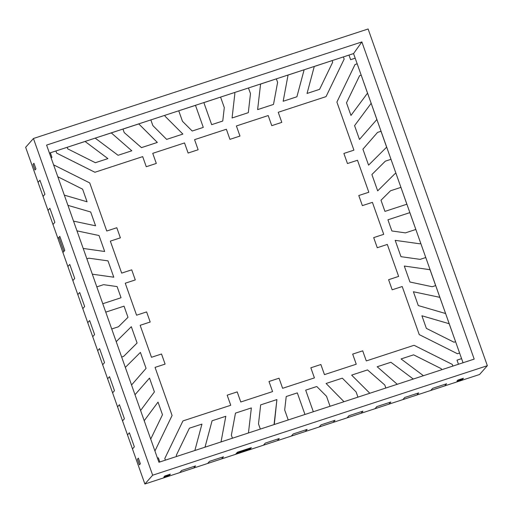 <?xml version="1.0" encoding="UTF-8"?>
<svg xmlns="http://www.w3.org/2000/svg" width="513" height="513" viewBox="0 0 513 513"><rect width="100%" height="100%" fill="white"/><g stroke="black" fill="none" stroke-linecap="round" stroke-linejoin="round"><path stroke-width="0.77" d="M194.632 466.977L193.696 468.042L207.637 463.476L209.516 461.347L223.469 456.788L222.527 457.852L223.469 456.788L209.516 461.347L207.637 463.476L221.584 458.917L223.463 456.788L209.516 461.354L207.637 463.476L235.518 454.358L236.461 453.293L235.518 454.358L249.472 449.792L251.357 447.663L249.472 449.792L250.415 448.728L236.461 453.293L237.41 452.222L235.518 454.358L263.406 445.226L265.298 443.097L263.406 445.226L277.366 440.661L279.252 438.532L265.298 443.097L279.245 438.538L278.309 439.596L279.245 438.538L265.298 443.097L263.406 445.226L277.366 440.661L278.309 439.596L277.366 440.661L305.254 431.536L307.14 429.407L293.186 433.972L307.14 429.407L305.254 431.536L307.14 429.407L293.186 433.972L291.307 436.101L293.186 433.972L291.307 436.101L319.195 426.976L320.131 425.912L319.195 426.976L333.142 422.411L335.021 420.282L321.074 424.847L319.195 426.976L333.142 422.411L334.085 421.346L333.142 422.411L347.083 417.851L348.026 416.78L347.083 417.851L361.043 413.286L362.915 411.157L348.968 415.722L362.915 411.157L348.968 415.722L347.083 417.851L361.043 413.286L361.979 412.221L361.043 413.286L388.931 404.161L390.81 402.032L376.856 406.597L374.977 408.726L388.931 404.161L390.803 402.032L376.856 406.597L374.977 408.726L376.856 406.597L390.803 402.032L388.931 404.161L416.812 395.036L418.698 392.907L404.751 397.472L402.865 399.601L404.751 397.472L418.698 392.907L404.751 397.472L402.865 399.601L416.812 395.036L418.698 392.907L416.812 395.036L430.753 390.47L432.639 388.347L446.586 383.782L432.639 388.347L430.753 390.47L444.707 385.911L446.586 383.782L432.639 388.347L430.753 390.47L444.707 385.911L446.586 383.782L444.707 385.911L479.565 374.503L487.35 365.698L368.116 28.991L33.435 138.497L152.669 475.205L487.35 365.698L479.565 374.503L444.707 385.911L446.586 383.782L432.639 388.347L430.753 390.47L416.812 395.036L418.698 392.907L404.751 397.472L402.865 399.601L388.931 404.161L390.803 402.032L376.856 406.597L374.977 408.726L361.043 413.286L362.915 411.157L348.962 415.722L347.083 417.851L333.142 422.411L335.021 420.282L321.074 424.847L319.195 426.976L305.254 431.536L307.14 429.407L293.186 433.972L291.307 436.101L277.366 440.661L279.252 438.532L265.298 443.097L263.406 445.226L249.472 449.792L251.357 447.663L237.41 452.222L235.518 454.358L221.584 458.917L223.463 456.788L209.516 461.354L207.637 463.476L193.696 468.042L195.575 465.913L181.628 470.479L179.742 472.608L144.884 484.009L152.669 475.205L144.884 484.009L132.463 448.939L134.348 446.81L129.379 432.78L127.493 434.909L122.53 420.878L124.409 418.755L119.439 404.719L117.56 406.847L112.597 392.83L114.476 390.688L109.506 376.664L107.621 378.786L102.658 364.769L104.537 362.633L99.567 348.596L97.688 350.725L92.718 336.701L94.604 334.572L89.634 320.542L87.749 322.671L82.785 308.646L84.664 306.517L79.695 292.487L77.816 294.609L72.846 280.585L74.731 278.463L69.762 264.426L67.876 266.542L62.913 252.524L64.792 250.395L59.822 236.365L57.937 238.487L52.974 224.463L54.859 222.334L49.889 208.304L48.004 210.433L43.041 196.408L44.92 194.28L39.95 180.249L38.071 182.371L25.65 147.302L33.435 138.497L25.65 147.302L43.041 196.408L44.92 194.28L39.95 180.249L44.92 194.28L39.95 180.249L38.071 182.371L39.007 181.307L38.071 182.371L43.041 196.408L44.92 194.28L43.041 196.408L52.974 224.463L54.859 222.334L49.889 208.304L48.004 210.433L48.953 209.368L48.004 210.433L52.974 224.463L54.859 222.341L49.889 208.304L48.947 209.368L49.889 208.304L54.859 222.341L52.974 224.463L62.913 252.524L64.792 250.395L63.856 251.46L58.886 237.429L59.822 236.365L64.792 250.395L59.822 236.365L57.937 238.487L58.88 237.423L57.943 238.487L62.913 252.524L63.849 251.46L58.88 237.423L63.849 251.46L62.913 252.524L72.846 280.585L74.731 278.463L69.762 264.426L74.731 278.463L69.762 264.426L67.876 266.542L68.825 265.484L67.876 266.542L72.846 280.585L73.795 279.521L72.846 280.585L77.816 294.609L79.695 292.487L77.816 294.609L82.785 308.646L84.664 306.517L79.695 292.487L84.664 306.517L79.695 292.487L77.816 294.609L82.785 308.646L84.664 306.517L82.785 308.646L87.749 322.671L88.698 321.6L87.749 322.671L92.718 336.701L94.604 334.572L89.634 320.542L87.749 322.671L92.718 336.701L93.661 335.637L92.718 336.701L97.688 350.725L98.637 349.661L97.688 350.725L102.658 364.769L104.537 362.633L99.567 348.596L97.688 350.725L107.621 378.786L109.506 376.664L107.621 378.786L112.597 392.823L114.476 390.688L109.506 376.664L107.621 378.786L112.597 392.823L114.476 390.701L112.597 392.823L117.56 406.847L119.439 404.719L117.56 406.847L122.53 420.878L124.409 418.755L119.439 404.719L124.409 418.755L122.53 420.878L124.409 418.755L119.439 404.719L117.56 406.847L127.493 434.909L129.379 432.78L127.493 434.909L132.463 448.939L134.348 446.81L129.379 432.78L127.493 434.909L132.463 448.939L134.348 446.81L129.379 432.78L134.348 446.81L132.463 448.939L144.884 484.009L193.696 468.042L195.575 465.913L181.628 470.479L195.575 465.913L181.628 470.479L179.742 472.608L180.685 471.543L179.742 472.608L193.696 468.042L195.575 465.913L194.639 466.977M381.063 131.257L376.055 117.24L376.856 119.523L359.466 139.453L354.579 125.64L371.168 103.305L366.115 89.185L367.52 93.142L350.963 115.438L346.493 102.818L359.613 75.648L361.19 75.135L357.176 63.804L355.028 64.51L336.894 102.061L353.925 150.155L343.883 153.438L347.461 163.538L357.497 160.255L368.828 192.24L358.786 195.53L362.364 205.63L372.406 202.346L383.73 234.332L373.688 237.615L377.267 247.715L387.309 244.432L398.633 276.417L388.597 279.707L392.169 289.807L402.211 286.523L419.243 334.611L457.449 353.739L459.597 353.034L455.582 341.696L454.005 342.216L426.374 328.384L421.904 315.771L449.17 323.722L450.574 327.679L445.611 313.526L418.287 305.562L413.401 291.75L439.827 297.348L440.635 299.624L435.71 285.581L432.215 286.735L409.958 282.022L404.295 266.048L430.029 269.71L430.747 271.55L425.777 257.526L420.147 259.373L400.98 256.68L395.196 240.347L419.839 243.803L420.807 243.489L415.838 229.465L405.411 232.876L391.874 230.972L387.924 219.808L409.836 212.639L410.868 215.428L405.905 201.404L406.854 204.225L384.942 211.394L380.992 200.23L390.502 190.785L400.935 187.373L395.972 173.349L395.004 173.663L377.671 190.855L371.887 174.529L385.366 161.146L390.996 159.312L386.032 145.288L386.635 147.167L368.571 165.154L362.915 149.18L377.562 132.392L381.063 131.257L353.56 53.583L348.981 55.083L350.61 59.688L355.188 58.187L353.56 53.583L332.135 60.592L332.7 62.182L319.586 89.345L307.043 93.449L314.27 66.491L318.188 65.157L304.138 69.755L296.899 96.771L283.17 101.266L288.049 75.071L290.3 74.282L276.353 78.848L277.61 82.369L273.5 104.428L257.622 109.622L260.585 84.074L262.412 83.407L248.472 87.973L250.479 93.635L248.311 112.668L232.075 117.984L234.864 93.507L234.518 92.539L220.577 97.098L224.296 107.595L222.764 121.03L211.664 124.659L203.86 102.619L206.63 101.664L192.689 106.223L195.491 105.357L203.295 127.397L192.202 131.027L182.461 121.28L178.742 110.789L164.801 115.348L165.141 116.316L182.885 134.079L166.654 139.389L152.848 125.576L150.848 119.914L136.907 124.473L138.779 123.928L157.337 142.434L141.46 147.635L124.204 132.566L122.966 129.039L109.032 133.643L111.302 132.905L131.79 150.796L118.067 155.285L95.181 138.125L81.144 142.768L85.081 141.479L107.916 158.607L95.373 162.711L67.742 148.879L67.184 147.289L55.917 150.976L56.687 153.137L94.892 172.265L142.691 156.625L146.269 166.725L156.305 163.442L152.733 153.336L184.526 142.935L188.104 153.034L198.14 149.751L194.568 139.651L226.361 129.244L229.939 139.35L239.975 136.06L236.397 125.961L268.196 115.56L271.775 125.659L281.81 122.376L278.232 112.27L326.031 96.63L344.172 59.072L343.402 56.911L49.434 153.098L55.917 150.976L56.687 153.137L94.892 172.265L142.691 156.625L146.269 166.725L156.305 163.442L152.733 153.336L184.526 142.935L188.104 153.034L198.14 149.751L194.568 139.651L226.361 129.244L229.939 139.35L239.975 136.06L236.397 125.961L268.196 115.56L271.775 125.659L281.81 122.376L278.232 112.27L326.031 96.63L344.172 59.072L343.402 56.911L348.981 55.083L350.61 59.688L355.188 58.187L357.176 63.804L355.028 64.51L336.894 102.061L353.925 150.155L343.883 153.438L347.461 163.538L357.497 160.255L368.828 192.24L358.786 195.53L362.364 205.63L372.406 202.346L383.73 234.332L373.688 237.615L377.267 247.715L387.309 244.432L398.633 276.417L388.597 279.707L392.169 289.807L402.211 286.523L419.243 334.611L457.449 353.739L459.597 353.034L381.063 131.257L386.635 147.167L368.571 165.154L362.915 149.18L377.562 132.392L381.018 131.27L377.562 132.392L362.915 149.18L368.571 165.154L386.635 147.167L381.005 131.277L386.635 147.167L368.571 165.154L362.915 149.18L377.562 132.392L381.063 131.257M376.055 117.24L376.856 119.523L359.466 139.453L354.579 125.64L371.168 103.305L376.055 117.24M449.17 323.722L450.574 327.679L449.17 323.722L421.904 315.771L449.17 323.722L421.904 315.771L426.374 328.384L421.904 315.771L426.374 328.384L454.005 342.216L426.374 328.384L454.005 342.216L455.582 341.696L449.17 323.722M405.86 201.423L406.854 204.225L384.942 211.394L380.992 200.23L390.502 190.785L400.89 187.386L390.502 190.785L380.992 200.23L384.942 211.394L406.854 204.225L400.935 187.373L390.502 190.785L380.992 200.23L384.942 211.394L406.854 204.225L405.86 201.417M361.146 75.148L359.613 75.648L361.19 75.135L367.52 93.142L350.963 115.438L346.493 102.818L359.613 75.648L346.493 102.818L350.963 115.438L367.52 93.142L366.115 89.179L367.52 93.142L350.963 115.438L346.493 102.818L359.613 75.648L361.146 75.148M409.836 212.639L410.83 215.447L409.836 212.639L387.924 219.808L409.836 212.639L387.924 219.808L391.874 230.972L387.924 219.808L391.874 230.972L405.411 232.876L391.874 230.972L405.411 232.876L415.838 229.465L405.411 232.876L415.838 229.465L409.836 212.639M430.029 269.71L435.71 285.581L432.215 286.735L409.958 282.022L404.295 266.048L430.029 269.71L404.295 266.048L409.958 282.022L432.215 286.735L435.672 285.6L430.029 269.71L435.652 285.6L432.215 286.735L409.958 282.022L404.295 266.048L430.029 269.71M439.827 297.348L440.635 299.624L439.827 297.348L413.401 291.75L439.827 297.348L445.611 313.526L418.287 305.562L413.401 291.75L418.287 305.562L445.553 313.514L418.287 305.562L413.401 291.75L439.827 297.348M169.425 475.224L170.361 474.159L164.782 475.987L163.846 477.052L169.425 475.224L163.846 477.052L164.782 475.987L170.361 474.159L169.425 475.224L163.846 477.052L169.425 475.224L170.361 474.159L164.782 475.987L163.846 477.052L164.782 475.987L170.361 474.159L169.425 475.224M462.489 379.331L463.431 378.267L457.846 380.095L456.91 381.159L462.489 379.331L456.91 381.159L457.846 380.095L463.431 378.267L462.489 379.331L456.91 381.159L457.846 380.095L456.91 381.159L462.489 379.331L463.431 378.267L457.846 380.095L463.431 378.267L462.489 379.331M397.261 384.282L377.183 366.757L390.912 362.261L413.286 379.036L390.912 362.261L413.286 379.036L390.912 362.261L377.183 366.757L390.912 362.261L377.183 366.757L397.261 384.282M423.43 375.715L401.057 358.94L413.6 354.836L441.238 368.667L441.622 369.764L441.238 368.667L441.622 369.764L441.238 368.667L413.6 354.836L441.238 368.667L413.6 354.836L401.057 358.94L413.6 354.836L401.057 358.94L423.43 375.715M452.883 366.077L452.293 364.41L414.087 345.287L366.288 360.928L362.71 350.828L352.675 354.111L356.246 364.211L324.453 374.618L320.875 364.512L310.84 367.802L314.411 377.901L282.618 388.303L279.04 378.203L269.004 381.486L272.576 391.592L240.783 401.993L237.205 391.894L227.169 395.177L230.747 405.276L182.942 420.916L164.808 458.475L165.398 460.148L164.808 458.475L165.398 460.148L164.808 458.475L182.942 420.916L164.808 458.475L182.942 420.916L230.747 405.276L182.942 420.916L230.747 405.276L227.169 395.177L230.747 405.276L227.169 395.177L237.205 391.894L227.169 395.177L237.205 391.894L240.783 401.993L237.205 391.894L240.783 401.993L272.576 391.592L240.783 401.993L272.576 391.592L269.004 381.486L272.576 391.592L269.004 381.486L279.04 378.203L269.004 381.486L279.04 378.203L282.618 388.303L279.04 378.203L282.618 388.303L314.411 377.901L282.618 388.303L314.411 377.901L310.84 367.802L314.411 377.901L310.84 367.802L320.875 364.512L310.84 367.802L320.875 364.512L324.453 374.618L320.875 364.512L324.453 374.618L356.246 364.211L324.453 374.618L356.246 364.211L352.675 354.111L356.246 364.211L352.675 354.111L362.71 350.828L352.675 354.111L362.71 350.828L366.288 360.928L362.71 350.828L366.288 360.928L414.087 345.287L366.288 360.928L414.087 345.287L452.293 364.41L414.087 345.287L452.293 364.41L452.883 366.077M176.664 456.461L176.273 455.364L189.393 428.201L201.936 424.097L194.857 450.51L201.936 424.097L194.857 450.51L201.936 424.097L189.393 428.201L201.936 424.097L189.393 428.201L176.273 455.364L189.393 428.201L176.273 455.364L176.664 456.461M205.001 447.189L212.081 420.775L225.81 416.287L221.026 441.943L225.81 416.287L221.026 441.943L225.81 416.287L212.081 420.775L225.81 416.287L212.081 420.775L205.001 447.189M232.44 438.211L231.363 435.184L235.473 413.119L251.357 407.925L248.452 432.972L251.357 407.925L248.452 432.972L251.357 407.925L235.473 413.119L251.357 407.925L235.473 413.119L231.363 435.184L235.473 413.119L231.363 435.184L232.44 438.211M260.335 429.086L258.501 423.918L260.668 404.879L276.905 399.569L274.282 424.52L276.905 399.569L274.115 424.039L276.905 399.569L260.668 404.879L276.905 399.569L260.668 404.879L258.501 423.918L260.668 404.879L258.501 423.918L260.335 429.086M288.223 419.955L284.683 409.958L286.216 396.517L297.316 392.887L304.959 414.478L297.316 392.887L304.959 414.478L297.316 392.887L286.216 396.517L297.316 392.887L286.216 396.517L284.683 409.958L286.216 396.517L284.683 409.958L288.223 419.955M313.328 411.747L305.677 390.149L316.777 386.52L326.518 396.267L330.058 406.27L326.518 396.267L330.058 406.27L326.518 396.267L316.777 386.52L326.518 396.267L316.777 386.52L305.677 390.149L316.777 386.52L305.677 390.149L313.328 411.747M344.005 401.705L326.088 383.474L342.325 378.158L356.125 391.97L357.952 397.139L356.125 391.97L357.952 397.139L356.125 391.97L342.325 378.158L356.125 391.97L342.325 378.158L326.088 383.474L342.325 378.158L326.088 383.474L344.005 401.705M369.828 393.253L351.636 375.112L367.52 369.918L384.776 384.987L385.84 388.014L384.776 384.987L385.84 388.014L384.776 384.987L367.52 369.918L384.776 384.987L367.52 369.918L351.636 375.112L367.52 369.918L351.636 375.112L369.828 393.253M34.999 169.983L35.942 168.918L33.948 163.301L33.012 164.365L34.999 169.983L33.012 164.365L33.948 163.301L35.942 168.918L34.999 169.983L33.012 164.365L33.948 163.301L33.012 164.365L34.999 169.983L35.942 168.918L33.948 163.301L35.942 168.918L34.999 169.983M139.408 464.823L140.35 463.758L138.363 458.141L137.42 459.206L139.408 464.823L137.42 459.206L138.363 458.141L140.35 463.758L139.408 464.823L137.42 459.206L139.408 464.823L140.35 463.758L138.363 458.141L137.42 459.206L138.363 458.141L140.35 463.758L139.408 464.823M135.002 394.728L149.507 378.094L154.4 391.906L140.588 410.503L154.4 391.906L140.588 410.503L154.4 391.906L149.507 378.094L154.4 391.906L149.507 378.094L135.002 394.728M144.204 420.711L158.017 402.115L162.486 414.735L150.713 439.102L162.486 414.735L150.713 439.102L162.486 414.735L158.017 402.115L162.486 414.735L158.017 402.115L144.204 420.711M154.932 451.01L172.086 415.485L155.054 367.391L165.096 364.108L161.518 354.008L151.476 357.292L140.152 325.306L150.194 322.017L146.615 311.917L136.573 315.2L125.249 283.214L135.285 279.931L131.713 269.832L121.671 273.115L110.34 241.129L120.382 237.84L116.804 227.74L106.768 231.023L89.737 182.936L53.596 164.846L89.737 182.936L53.596 164.846L89.737 182.936L106.768 231.023L89.737 182.936L106.768 231.023L116.804 227.74L106.768 231.023L116.804 227.74L120.382 237.84L116.804 227.74L120.382 237.84L110.34 241.129L120.382 237.84L110.34 241.129L121.671 273.115L110.34 241.129L121.671 273.115L131.713 269.832L121.671 273.115L131.713 269.832L135.285 279.931L131.713 269.832L135.285 279.931L125.249 283.214L135.285 279.931L125.249 283.214L136.573 315.2L125.249 283.214L136.573 315.2L146.615 311.917L136.573 315.2L146.615 311.917L150.194 322.017L146.615 311.917L150.194 322.017L140.152 325.306L150.194 322.017L140.152 325.306L151.476 357.292L140.152 325.306L151.476 357.292L161.518 354.008L151.476 357.292L161.518 354.008L165.096 364.108L161.518 354.008L165.096 364.108L155.054 367.391L165.096 364.108L155.054 367.391L172.086 415.485L155.054 367.391L172.086 415.485L154.932 451.01M57.815 176.754L82.606 189.162L87.075 201.782L64.324 195.145L87.075 201.782L64.324 195.145L87.075 201.782L82.606 189.162L87.075 201.782L82.606 189.162L57.815 176.754M67.94 205.354L90.686 211.991L95.578 225.797L73.526 221.129L95.578 225.797L73.526 221.129L95.578 225.797L90.686 211.991L95.578 225.797L90.686 211.991L67.94 205.354M76.976 230.856L99.022 235.525L104.678 251.498L83.202 248.446L104.678 251.498L83.202 248.446L104.678 251.498L99.022 235.525L104.678 251.498L99.022 235.525L76.976 230.856M86.877 258.821L88.826 258.18L107.999 260.873L113.783 277.206L92.314 274.192L113.783 277.206L92.314 274.192L113.783 277.206L107.999 260.873L113.783 277.206L107.999 260.873L88.826 258.18L107.999 260.873L88.826 258.18L86.877 258.821M96.81 286.882L103.568 284.67L117.099 286.575L121.055 297.739L102.773 303.722L121.055 297.739L102.773 303.722L121.055 297.739L117.099 286.575L121.055 297.739L117.099 286.575L103.568 284.67L117.099 286.575L103.568 284.67L96.81 286.882M105.755 312.135L124.037 306.158L127.987 317.323L118.471 326.762L111.719 328.974L118.471 326.762L111.719 328.974L118.471 326.762L127.987 317.323L118.471 326.762L127.987 317.323L124.037 306.158L127.987 317.323L124.037 306.158L105.755 312.135M116.214 341.664L131.309 326.691L137.086 343.024L123.607 356.4L121.658 357.035L123.607 356.4L121.658 357.035L123.607 356.4L137.086 343.024L123.607 356.4L137.086 343.024L131.309 326.691L137.086 343.024L131.309 326.691L116.214 341.664M125.326 367.411L140.408 352.393L146.064 368.366L131.559 385L146.064 368.366L131.559 385L146.064 368.366L140.408 352.393L146.064 368.366L140.408 352.393L125.326 367.411M109.032 133.643L111.302 132.905L131.79 150.796L118.067 155.285L95.181 138.125L109.032 133.643M314.27 66.491L318.207 65.202L314.27 66.491L307.043 93.449L314.27 66.491L307.043 93.449L319.586 89.345L307.043 93.449L319.586 89.345L332.7 62.182L319.586 89.345L332.7 62.182L332.135 60.592L314.27 66.491M136.926 124.531L138.779 123.928L157.337 142.434L141.46 147.635L124.204 132.566L122.966 129.039L136.926 124.531M192.708 106.268L195.491 105.357L203.295 127.397L192.202 131.027L182.461 121.28L178.755 110.827L182.461 121.28L192.202 131.027L203.295 127.397L195.491 105.357L178.742 110.789L182.461 121.28L192.202 131.027L203.295 127.397L195.491 105.357L192.702 106.268M67.197 147.334L67.742 148.879L67.177 147.289L85.081 141.479L107.916 158.607L95.373 162.711L67.742 148.879L95.373 162.711L107.916 158.607L85.081 141.479L81.144 142.768L85.081 141.479L107.916 158.607L95.373 162.711L67.742 148.879L67.197 147.334M203.86 102.619L206.643 101.709L203.86 102.619L211.664 124.659L203.86 102.619L211.664 124.659L222.764 121.03L211.664 124.659L222.764 121.03L224.296 107.595L222.764 121.03L224.296 107.595L220.577 97.098L224.296 107.595L220.577 97.098L203.86 102.619M260.585 84.074L262.432 83.465L260.578 84.061L257.622 109.622L260.585 84.074L257.622 109.622L273.5 104.428L257.622 109.622L273.5 104.428L277.61 82.369L273.5 104.428L277.61 82.369L276.372 78.887L277.61 82.369L276.353 78.848L260.578 84.061M288.049 75.071L290.32 74.327L288.049 75.071L283.17 101.266L288.049 75.071L304.138 69.755L296.899 96.771L283.17 101.266L296.899 96.771L304.126 69.813L296.899 96.771L283.17 101.266L288.049 75.071M461.585 358.645L457.012 360.145L458.468 364.256L457.012 360.145L458.468 364.256L457.012 360.145L461.585 358.645L459.597 353.034L461.585 358.645L457.012 360.145L461.585 358.645L463.04 362.755L461.585 358.645M159.819 461.969L158.363 457.859L157.465 458.154L158.363 457.859L157.465 458.154L158.363 457.859L159.819 461.969M33.435 138.497L368.116 28.991L487.35 365.698L152.669 475.205L33.435 138.497M474.185 359.106L361.87 41.931L46.6 145.089L158.921 462.264L474.185 359.106L158.921 462.264L46.6 145.089L361.87 41.931L353.56 53.583L361.87 41.931L474.185 359.106M51.069 157.703L51.967 157.408L50.338 152.797L51.967 157.408L50.338 152.797L51.967 157.408L51.069 157.703M395.921 173.356L395.004 173.663L377.671 190.855L371.887 174.529L385.366 161.146L390.957 159.325L385.366 161.146L371.887 174.529L377.671 190.855L395.004 173.663L395.972 173.349L390.996 159.312L385.366 161.146L371.887 174.529L377.671 190.855L395.004 173.663L395.921 173.356M419.839 243.803L420.763 243.508L419.839 243.803L395.196 240.347L419.839 243.803L395.196 240.347L400.98 256.68L395.196 240.347L400.98 256.68L420.147 259.373L400.98 256.68L420.147 259.373L425.777 257.526L420.807 243.489L419.839 243.803M164.808 115.399L165.141 116.316L182.885 134.079L166.654 139.389L152.848 125.576L150.867 119.959L152.848 125.576L166.654 139.389L182.885 134.079L165.135 116.31L164.801 115.348L150.848 119.914L152.848 125.576L166.654 139.389L182.885 134.079L165.135 116.31L164.814 115.393M234.864 93.507L234.544 92.577L234.864 93.507L232.075 117.984L234.864 93.507L234.518 92.532L248.472 87.973L250.479 93.635L248.311 112.668L232.075 117.984L248.311 112.668L250.479 93.635L248.484 88.018L250.479 93.635L248.311 112.668L232.075 117.984L234.864 93.507M237.41 452.222L251.357 447.663L237.41 452.222L251.357 447.663L250.415 448.728L236.461 453.293L250.415 448.728L236.467 453.287L237.41 452.222M419.243 334.611L402.211 286.523L419.243 334.611L457.449 353.739L459.597 353.034L457.449 353.739L419.243 334.611M55.917 150.976L56.687 153.137L94.892 172.265L142.691 156.625L146.269 166.725L156.305 163.442L152.733 153.336L184.526 142.935L188.104 153.034L198.14 149.751L194.568 139.651L226.361 129.244L229.939 139.35L239.975 136.06L236.397 125.961L268.196 115.56L271.775 125.659L281.81 122.376L278.232 112.27L326.031 96.63L344.172 59.072L343.402 56.911L344.172 59.072L326.031 96.63L278.232 112.27L281.81 122.376L271.775 125.659L268.196 115.56L236.397 125.961L239.975 136.06L229.939 139.35L226.361 129.244L194.568 139.651L198.14 149.751L188.104 153.034L184.526 142.935L152.733 153.336L156.305 163.442L146.269 166.725L142.691 156.625L94.892 172.265L56.687 153.137L55.917 150.976M348.981 55.083L350.61 59.688L355.188 58.187L350.61 59.688L348.981 55.083M357.176 63.804L355.028 64.51L336.894 102.061L353.925 150.155L343.883 153.438L347.461 163.538L357.497 160.255L368.828 192.24L358.786 195.53L362.364 205.63L372.406 202.346L383.73 234.332L373.688 237.615L377.267 247.715L387.309 244.432L398.633 276.417L388.597 279.707L392.169 289.807L402.211 286.523L392.169 289.807L388.597 279.707L398.633 276.417L387.309 244.432L377.267 247.715L373.688 237.615L383.73 234.332L372.406 202.346L362.364 205.63L358.786 195.53L368.828 192.24L357.497 160.255L347.461 163.538L343.883 153.438L353.925 150.155L336.894 102.061L355.028 64.51L357.176 63.804M103.6 363.698L104.537 362.633L103.6 363.698M99.567 348.603L98.631 349.667L99.567 348.603M89.634 320.542L94.604 334.579L89.634 320.542L88.691 321.606L89.634 320.542M93.661 335.637L94.604 334.579L93.661 335.637M73.789 279.521L74.731 278.456L73.789 279.521M69.762 264.426L68.819 265.49L69.762 264.426M39.95 180.249L39.014 181.313L39.95 180.249M348.026 416.787L348.968 415.722L348.026 416.787M361.979 412.221L362.915 411.157L361.973 412.221M335.027 420.282L321.08 424.847L320.131 425.912L321.08 424.847L335.027 420.282L334.085 421.346L335.027 420.282M181.628 470.479L180.685 471.543L181.628 470.479M371.136 103.35L354.579 125.64L359.466 139.453L376.856 119.523L359.466 139.453L354.579 125.64L371.136 103.35M95.226 138.164L118.067 155.285L131.79 150.796L111.302 132.905L131.79 150.796L118.067 155.285L95.226 138.164M114.476 390.701L109.506 376.664L114.476 390.701M157.337 142.441L138.767 123.915L122.973 129.084L124.204 132.566L141.46 147.629L157.337 142.441L138.767 123.915L122.973 129.084L124.204 132.566L141.479 147.609L157.337 142.441M59.822 236.365L64.792 250.402L63.856 251.46L58.886 237.429L59.822 236.365"/></g></svg>
